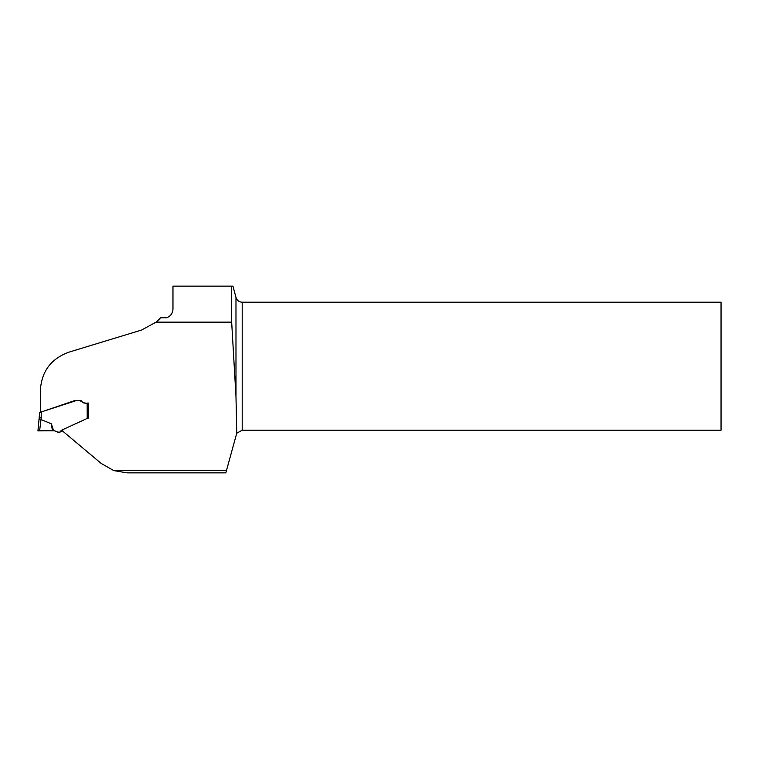 <?xml version="1.0" encoding="UTF-8"?>
<svg xmlns="http://www.w3.org/2000/svg" width="759" height="759" viewBox="0 0 759 759"><rect width="100%" height="100%" fill="white"/><g stroke="black" fill="none" stroke-linecap="round" stroke-linejoin="round"><path stroke-width="1.14" d="M40.369 412.526L40.369 390.619C41.432 371.568 50.929 358.76 68.86 352.176L141.497 330.089L156.06 322.148L231.666 322.148L235.983 396.378L236.742 433.218L225.831 472.857L127.047 472.857L113.803 470.608L101.213 463.455L62.636 431.084L62.826 429.547M40.369 412.251L75.995 400.667C77.987 400.088 80.084 400.524 82.295 401.976C84.477 403.2 86.573 403.57 88.566 403.076L88.31 418.067M156.06 322.148A40.986 40.986 0 0 0 160.51 317.765L166.544 317.765C171.041 316.142 173.185 312.755 172.967 307.604L172.967 286.143L231.666 286.143L231.666 322.148M62.636 431.084L62.646 429.926M235.983 396.378L235.983 297.452L232.956 286.143L231.666 286.143M62.314 430.049L63.149 429.433L62.314 430.049M721.05 430.201L721.05 302.215L242.197 302.215L242.197 430.201L721.05 430.201M235.983 297.452C236.988 300.431 239.057 302.025 242.197 302.215M242.197 430.201L236.742 433.218M53.775 430.799L52.428 430.799L53.623 430.799L51.375 423.826L41.005 419.537L39.62 430.799L52.428 430.799L45.322 430.799M62.788 429.869L61.156 431.662L58.737 432.469L57.181 431.937M87.987 418.057L61.213 430.362C59.591 434.271 56.299 430.638 53.623 430.799M76.45 400.667L77.333 400.667M79.42 400.667L80.274 400.667M79.088 400.667L80.378 400.667M40.331 430.799L37.95 430.884L39.658 412.526L74.448 400.667M76.735 400.667L78.149 400.667M82.759 402.45L84.05 403.067M84.505 403.076L85.644 403.076M39.354 419.442L41.005 419.537M51.375 423.826L52.428 430.799L37.95 430.884L52.428 430.799M41.271 411.947L41.176 417.792L39.563 417.706L39.316 419.755M37.95 430.884L39.61 430.799M87.219 418.304L87.143 403.076L87.911 403.076L87.987 417.991M113.803 470.608L226.429 470.608M41.176 417.792L40.958 419.518M81.156 400.667L80.226 400.667M40.284 430.799L41.233 430.799M48.899 430.799L48.159 430.799M40.73 430.799L39.933 430.799M88.025 418.057L87.949 403.076"/></g></svg>
